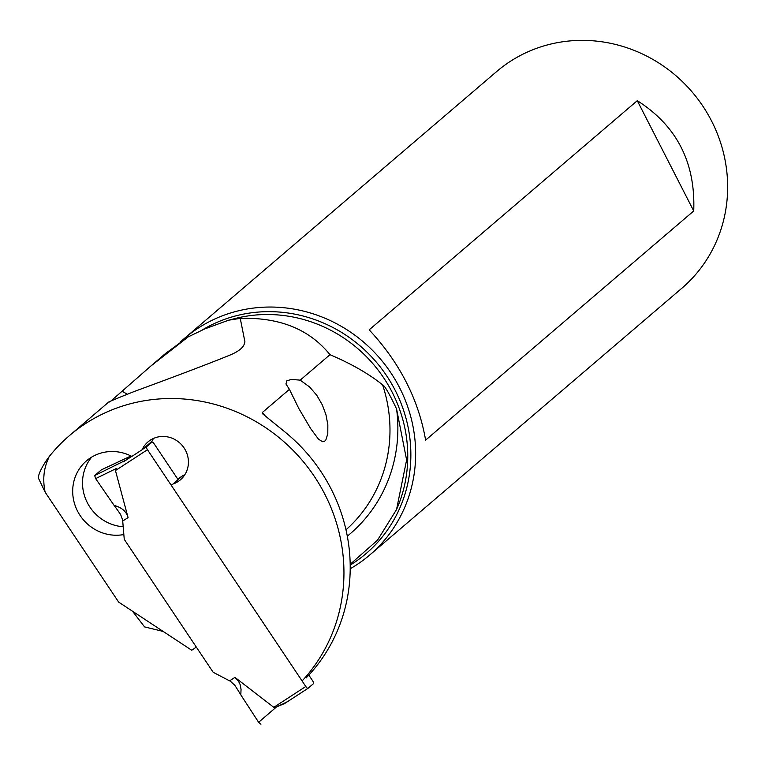 <?xml version="1.0" encoding="UTF-8"?>
<svg xmlns="http://www.w3.org/2000/svg" width="765" height="765" viewBox="0 0 765 765"><rect width="100%" height="100%" fill="white"/><g stroke="black" fill="none" stroke-linecap="round" stroke-linejoin="round"><path stroke-width="1.15" d="M308.811 675.093L312.569 680.707A2.85 0.88 56.9 0 1 313.478 683.652L308.066 688.28A2.85 0.88 56.9 0 1 308.037 688.309L284.647 703.523L276.289 707.023A28.506 1.922 -52.4 0 1 276.089 707.29L273.793 707.319L234.941 677.379L238.508 681.204L240.114 684.503L241.052 689.313L240.812 694.869A118.298 36.663 56.9 0 0 234.865 685.335L230.523 681.357L234.865 685.335A118.298 36.663 56.9 0 1 240.812 694.869L258.608 722.284L260.942 724.178L258.608 722.284L240.812 694.869M178.111 479.645L154.224 443.939A2.85 0.88 56.9 0 0 151.996 442.122A2.85 0.88 56.9 0 0 151.967 442.151L146.555 446.77A2.85 0.88 56.9 0 0 147.463 449.724L305.799 686.492A2.85 0.88 56.9 0 0 308.037 688.309M287.114 701.849L276.423 706.975M229.586 680.86L213.158 672.263L229.586 680.86L234.941 677.379M101.477 469.767L94.678 475.562L101.41 469.806L130.05 456.409M130.48 456.208L125.603 460.339M122.716 521.051L124.255 539.335L122.62 520.009L122.716 521.051L128.071 517.57C126.426 511.517 121.778 507.472 114.138 505.455L95.654 478.613L94.678 475.562L125.862 460.157M128.071 517.57L115.448 470.552L147.463 449.724M116.433 468.687L116.376 468.467A28.506 3.997 165 0 1 116.701 468.39L115.448 470.552M114.138 505.455A118.298 36.663 56.9 0 1 120.631 514.52L122.62 520.009L120.631 514.52A118.298 36.663 56.9 0 0 114.138 505.455L95.654 478.613L94.678 475.562M213.158 672.263L124.255 539.335L213.158 672.263M306.153 677.914A169.323 160.851 49.5 0 0 331.13 488.969A169.323 160.851 49.5 0 0 285.422 432.349L262.825 413.97L262.347 412.498L289.419 389.356L285.938 383.954L286.904 380.76L291.513 379.411L300.196 380.148L329.983 354.683C351.202 363.7 368.74 373.75 382.596 384.833A142.529 135.395 49.5 0 1 345.981 529.82M347.291 536.16A148.228 140.808 -130.5 0 0 396.576 408.969C389.356 393.698 384.699 385.656 382.596 384.833M396.576 408.969L406.617 459.937L396.547 509.528L377.508 540.195L350.188 564.293M240.248 318.374L244.924 341.85L244.226 344.183C242.897 347.951 238.355 351.498 230.571 354.845C211.264 362.763 179.22 374.965 134.449 391.422C96.706 406.368 110.562 401.96 110.6 401.29L150.619 366.234L188.047 336.963L204.81 328.893L228.592 320.2L240.248 318.374C279.531 317.179 309.443 329.275 329.983 354.683M108.343 402.361L69.462 435.601A169.323 160.851 -130.5 0 0 49.084 456.724L46.837 459.841C41.53 467.788 38.671 473.774 38.25 477.781L45.145 492.172L118.661 602.103L191.719 650.24L194.1 648.691A7.124 6.77 -130.5 0 0 196.05 646.693M188.047 336.963L165.575 353.459M302.089 680.946A169.323 160.851 -130.5 0 0 309.835 671.947A169.323 160.851 -130.5 0 0 324.867 494.314A169.323 160.851 -130.5 0 0 69.462 435.601M163.194 631.441L144.585 626.908L132.517 611.235M300.196 380.148L309.662 387.004L316.825 395.362L322.342 404.934L325.976 414.802L327.841 424.709L327.793 433.745L325.842 439.98L324.628 441.233L322.534 441.692L318.498 439.186L310.686 428.639L298.905 408.644L289.419 389.356M123.854 534.544A42.754 40.621 49.5 0 1 77.447 510.934A42.754 40.621 49.5 0 1 86.445 460.874A42.754 40.621 49.5 0 1 90.471 457.862A42.754 40.621 49.5 0 1 131.857 456.418L142.089 449.763A24.939 23.696 49.5 0 1 147.999 441.902A24.939 23.696 49.5 0 1 150.351 440.143A24.939 23.696 49.5 0 1 183.179 446.674A24.939 23.696 49.5 0 1 180.406 479.827A24.939 23.696 49.5 0 1 178.054 481.577A24.939 23.696 49.5 0 1 172.947 484.054L171.188 485.201M45.145 492.172C42.764 480.956 43.5 470.532 47.363 460.932L49.084 456.724M91.704 457.097A42.754 40.621 -130.5 0 0 86.388 500.731A42.754 40.621 -130.5 0 0 123.194 526.75M177.729 479.081L182.759 475.667A24.939 23.696 -130.5 0 0 184.7 474.912M153.516 438.422A24.939 23.696 -130.5 0 0 151.9 441.376L142.089 449.763M182.759 475.667L172.947 484.054M122.362 391.374L127.286 394.224M184.595 338.264L496.6 71.594A142.529 135.395 49.5 0 1 524.465 53.426A142.529 135.395 49.5 0 1 702.71 105.924A142.529 135.395 49.5 0 1 681.806 288.281L369.801 554.95A142.529 135.395 -130.5 0 0 390.714 372.603A142.529 135.395 -130.5 0 0 212.46 320.095A142.529 135.395 -130.5 0 0 184.595 338.264A142.529 135.395 -130.5 0 0 180.655 341.773M350.207 568.758A142.529 135.395 -130.5 0 0 369.801 554.95M693.721 210.968C695.605 162.572 676.786 125.814 637.283 100.684L693.721 210.968L425.617 440.124C418.522 399.387 399.713 362.629 369.179 329.839L637.283 100.684M284.934 703.331L307.999 688.318M305.799 686.492L273.793 707.319M258.608 722.284L276.089 707.29M147.922 444.781L151.967 442.151M116.376 468.467L95.654 478.613M146.555 446.77L142.51 449.409M131.79 456.38L123.423 461.831M228.592 320.2L235.171 318.517A137.643 130.758 49.5 0 1 373.454 364.341A137.643 130.758 49.5 0 1 397.178 508.065L396.547 509.538M266.067 416.963A142.529 135.395 -130.5 0 0 262.347 412.498M47.363 460.932L46.837 459.841M350.198 565.125A139.067 132.106 -130.5 0 0 391.986 384.413A139.067 132.106 -130.5 0 0 212.613 324.379A139.067 132.106 -130.5 0 0 201.788 330.26M147.941 444.761L151.996 442.122M101.496 469.758L130.433 456.217M150.619 366.234L166.263 352.866M263.284 414.477L262.844 413.951M194.769 648.185L196.222 646.941"/></g></svg>
